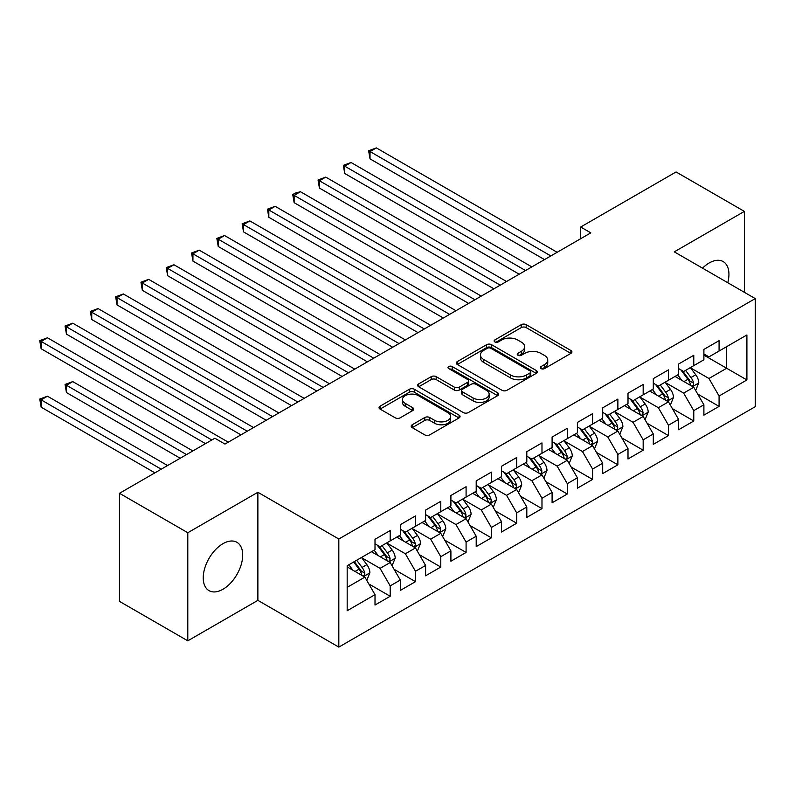 <?xml version="1.0" encoding="UTF-8"?>
<svg xmlns="http://www.w3.org/2000/svg" width="795" height="795" viewBox="0 0 795 795"><rect width="100%" height="100%" fill="white"/><g stroke="black" fill="none" stroke-linecap="round" stroke-linejoin="round"><path stroke-width="1.19" d="M541.037 368.602A2.455 1.421 0 0 0 544.515 368.602L570.899 353.368A3.508 2.027 0 0 0 571.933 351.937A3.508 2.027 0 0 0 570.899 350.496L526.201 324.688A3.508 2.027 0 0 0 521.232 324.688L494.848 339.922A2.455 1.421 0 0 0 494.132 340.926A2.455 1.421 0 0 0 494.848 341.93A2.455 1.421 0 0 0 498.326 341.93L501.744 339.962A11.239 6.489 0 0 1 517.634 339.962L521.361 342.108A11.239 6.489 0 0 1 524.65 346.7A11.239 6.489 0 0 1 521.361 351.291L517.943 353.258A2.455 1.421 0 0 0 517.227 354.262A2.455 1.421 0 0 0 517.943 355.266A2.455 1.421 0 0 0 521.421 355.266L524.839 353.298A11.239 6.489 0 0 1 540.729 353.298L544.456 355.445A11.239 6.489 0 0 1 547.745 360.036A11.239 6.489 0 0 1 544.456 364.617L541.037 366.594A2.455 1.421 0 0 0 540.322 367.598A2.455 1.421 0 0 0 541.037 368.602L541.037 366.594M222.968 589.254A27.904 16.109 120 0 0 241.193 564.669A27.904 16.109 120 0 0 236.92 542.299A27.904 16.109 120 0 0 222.968 543.681A27.904 16.109 120 0 0 204.732 568.276A27.904 16.109 120 0 0 209.015 590.635A27.904 16.109 120 0 0 222.968 589.254M727.773 282.732A27.904 16.109 120 0 0 723.162 261.575A27.904 16.109 120 0 0 709.21 262.956A27.904 16.109 120 0 0 702.532 268.154M412.217 424.769A3.508 2.027 0 0 0 411.194 426.2A3.508 2.027 0 0 0 412.217 427.63L424.759 434.875A3.508 2.027 0 0 0 429.727 434.875L459.033 417.951A3.508 2.027 0 0 0 460.057 416.52A3.508 2.027 0 0 0 459.033 415.089L414.334 389.282A3.508 2.027 0 0 0 409.365 389.282L380.06 406.195A3.508 2.027 0 0 0 379.036 407.636A3.508 2.027 0 0 0 380.06 409.067L395.214 417.812A3.508 2.027 0 0 0 400.183 417.812L412.714 410.568A3.508 2.027 0 0 0 413.748 409.137A3.508 2.027 0 0 0 412.714 407.706L405.212 403.363A9.391 5.426 0 0 1 402.459 399.527A9.391 5.426 0 0 1 408.252 394.519A9.391 5.426 0 0 1 418.488 395.691L447.923 412.684A9.391 5.426 0 0 1 450.666 416.52A9.391 5.426 0 0 1 444.872 421.529A9.391 5.426 0 0 1 434.636 420.356L429.727 417.524A3.508 2.027 0 0 0 424.759 417.524L412.217 424.769L412.217 427.63M187.799 532.73L187.799 640.82L257.878 600.354L257.878 492.274L187.799 532.73L119.489 493.298L214.869 438.224L224.985 444.067L590.804 232.865L580.688 227.022L580.688 238.709M257.878 492.274L338.829 539.01L755.25 298.592L755.25 406.682L338.829 647.1L338.829 539.01M744.368 292.312L744.368 211.391L674.289 251.856L755.25 298.592M744.368 211.391L676.068 171.958L580.688 227.022M501.993 390.285A3.508 2.027 0 0 0 506.962 390.285L536.257 373.362A3.508 2.027 0 0 0 537.291 371.931A3.508 2.027 0 0 0 536.257 370.5L491.558 344.692A3.508 2.027 0 0 0 486.6 344.692L457.294 361.606A3.508 2.027 0 0 0 456.26 363.047A3.508 2.027 0 0 0 457.294 364.478L501.993 390.285M449.712 369.128A2.455 1.421 0 0 1 452.206 369.476L452.206 366.555L497.65 392.79A3.508 2.027 0 0 1 498.674 394.231A3.508 2.027 0 0 1 497.65 395.662L468.344 412.575A3.508 2.027 0 0 1 463.376 412.575L418.677 386.767L418.677 383.906A3.508 2.027 0 0 0 417.653 385.337A3.508 2.027 0 0 0 418.677 386.767M418.677 383.906L431.218 376.661A3.508 2.027 0 0 1 436.187 376.661L454.313 387.125A3.508 2.027 0 0 0 459.281 387.125L467.599 382.325A3.508 2.027 0 0 0 468.623 380.894A3.508 2.027 0 0 0 467.599 379.463L448.728 368.562A2.455 1.421 0 0 1 448.002 367.558A2.455 1.421 0 0 1 449.523 366.247A2.455 1.421 0 0 1 452.206 366.555M703.893 355.117L726.66 368.264L726.66 346.65L746.903 334.963L719.077 351.032L719.077 340.658L703.893 349.422L703.893 359.797L693.777 365.64L693.777 355.266L678.592 364.031L678.592 374.395L668.476 380.239L668.476 369.874L653.291 378.639L653.291 389.003L643.175 394.847L643.175 384.482L628 393.237L628 403.612L617.874 409.455L617.874 399.08L602.699 407.845L602.699 418.22L592.583 424.063L592.583 413.688L577.399 422.453L577.399 432.828L567.282 438.671L567.282 428.296L552.098 437.061L552.098 447.426L541.981 453.269L541.981 442.904L526.807 451.669L526.807 462.034L516.68 467.877L516.68 457.513L501.506 466.267L501.506 476.642L491.38 482.486L491.38 472.111L476.205 480.876L476.205 491.25L466.089 497.094L466.089 486.719L450.904 495.484L450.904 505.859L440.788 511.702L440.788 501.327L425.603 510.092L425.603 520.457L415.487 526.3L415.487 515.935L400.312 524.7L400.312 535.065L390.186 540.908L390.186 530.543L375.011 539.298L375.011 549.673L347.177 565.742L347.177 610.729L375.011 594.66L364.885 577.13L347.177 566.905M746.903 334.963L746.903 379.95L719.077 396.019L708.951 378.49L690.607 367.896M697.692 394.042L719.077 406.384L719.077 396.019M719.077 406.384L703.893 415.149L703.893 404.784L693.777 410.627L683.65 393.098L665.316 382.504M672.401 408.65L693.777 420.992L693.777 410.627M693.777 420.992L678.592 429.757L678.592 419.392L668.476 425.226L658.359 407.706L640.015 397.112M647.1 423.258L668.476 435.6L668.476 425.226M668.476 435.6L653.291 444.365L653.291 433.991L643.175 439.834L633.058 422.304L614.714 411.721M621.799 437.866L643.175 450.209L643.175 439.834M643.175 450.209L628 458.973L628 448.599L617.874 454.442L607.758 436.912L589.413 426.329M596.498 452.474L617.874 464.817L617.874 454.442M617.874 464.817L602.699 473.572L602.699 463.207L592.583 469.05L582.457 451.52L564.122 440.927M571.198 467.072L592.583 479.415L592.583 469.05M592.583 479.415L577.399 488.18L577.399 477.815L567.282 483.658L557.156 466.128L538.821 455.535M545.907 481.681L567.282 494.023L567.282 483.658M567.282 494.023L552.098 502.788L552.098 492.413L541.981 498.256L531.865 480.736L513.52 470.143M520.606 496.289L541.981 508.631L541.981 498.256M541.981 508.631L526.807 517.396L526.807 507.021L516.68 512.864L506.564 495.335L488.219 484.751M495.305 510.897L516.68 523.239L516.68 512.864M516.68 523.239L501.506 532.004L501.506 521.629L491.38 527.473L481.263 509.943L462.919 499.359M470.004 525.505L491.38 537.847L491.38 527.473M491.38 537.847L476.205 546.602L476.205 536.237L466.089 542.081L455.962 524.551L437.628 513.958M444.703 540.103L466.089 552.445L466.089 542.081M466.089 552.445L450.904 561.21L450.904 550.846L440.788 556.689L430.671 539.159L412.327 528.566M419.412 554.711L440.788 567.054L440.788 556.689M440.788 567.054L425.603 575.819L425.603 565.444L415.487 571.287L405.371 553.767L387.026 543.174M394.111 569.319L415.487 581.662L415.487 571.287M415.487 581.662L400.312 590.427L400.312 580.052L390.186 585.895L380.07 568.365L361.725 557.782M368.81 583.928L390.186 596.27L390.186 585.895M390.186 596.27L375.011 605.035L375.011 594.66M375.011 543.83L380.07 546.751L390.186 540.908M347.177 587.356L364.885 577.13M400.312 529.222L405.371 532.143L415.487 526.3M380.07 568.365L390.186 562.532L371.464 551.72M400.312 580.052L390.186 562.532M425.603 514.623L430.671 517.545L440.788 511.702M405.371 553.767L415.487 547.924L396.765 537.112M425.603 565.444L415.487 547.924M450.904 500.015L455.962 502.937L466.089 497.094M430.671 539.159L440.788 533.316L422.066 522.504M450.904 550.846L440.788 533.316M476.205 485.407L481.263 488.329L491.38 482.486M455.962 524.551L466.089 518.708L447.366 507.896M476.205 536.237L466.089 518.708M501.506 470.799L506.564 473.721L516.68 467.877M481.263 509.943L491.38 504.1L472.657 493.298M501.506 521.629L491.38 504.1M526.807 456.191L531.865 459.113L541.981 453.269M506.564 495.335L516.68 489.501L497.958 478.689M526.807 507.021L516.68 489.501M552.098 441.593L557.156 444.514L567.282 438.671M531.865 480.736L541.981 474.893L523.259 464.081M552.098 492.413L541.981 474.893M577.399 426.985L582.457 429.906L592.583 424.063M557.156 466.128L567.282 460.285L548.56 449.473M577.399 477.815L567.282 460.285M602.699 412.376L607.758 415.298L617.874 409.455M582.457 451.52L592.583 445.677L573.861 434.865M602.699 463.207L592.583 445.677M628 397.768L633.058 400.69L643.175 394.847M607.758 436.912L617.874 431.069L599.152 420.267M628 448.599L617.874 431.069M653.291 383.16L658.359 386.082L668.476 380.239M633.058 422.304L643.175 416.471L624.453 405.659M653.291 433.991L643.175 416.471M678.592 368.562L683.65 371.484L693.777 365.64M658.359 407.706L668.476 401.863L649.754 391.051M678.592 419.392L668.476 401.863M703.893 353.954L708.951 356.875L719.077 351.032M683.65 393.098L693.777 387.254L675.054 376.442M703.893 404.784L693.777 387.254M119.489 493.298L119.489 601.378L187.799 640.82M257.878 600.354L338.829 647.1M708.951 378.49L726.66 368.264L746.903 379.95M542.021 368.95L544.456 367.538A11.239 6.489 0 0 0 547.745 362.957L547.745 360.036M524.65 346.7L524.65 349.621A11.239 6.489 0 0 1 521.361 354.212L518.926 355.613M570.86 353.397L526.201 327.61A3.508 2.027 0 0 0 521.232 327.61L495.832 342.277M536.218 373.392L491.558 347.614A3.508 2.027 0 0 0 486.6 347.614L457.344 364.507M530.056 372.934A2.455 1.421 0 0 0 530.772 371.931A2.455 1.421 0 0 0 530.056 370.927L490.813 348.28A2.455 1.421 0 0 0 487.345 348.28L483.738 350.356A11.239 6.489 0 0 0 480.448 354.948A11.239 6.489 0 0 0 483.738 359.529L510.559 375.011A11.239 6.489 0 0 0 526.449 375.011L530.056 372.934L530.056 375.856A2.455 1.421 0 0 0 530.772 374.852L530.772 371.931M480.448 354.948L480.448 357.869A11.239 6.489 0 0 0 483.738 362.45L483.738 359.529M530.056 375.856L526.449 377.933A11.239 6.489 0 0 1 510.559 377.933L483.738 362.45M418.727 386.797L431.218 379.583L431.218 376.661M468.623 380.894L468.623 383.816A3.508 2.027 0 0 1 467.599 385.247L459.281 390.047A3.508 2.027 0 0 1 454.313 390.047L436.187 379.583A3.508 2.027 0 0 0 431.218 379.583M452.206 369.476L497.6 395.691M473.124 397.987A9.391 5.426 0 0 0 483.36 399.17A9.391 5.426 0 0 0 489.163 394.151A9.391 5.426 0 0 0 486.411 390.315L476.046 384.333A3.508 2.027 0 0 0 471.077 384.333L462.76 389.133A3.508 2.027 0 0 0 461.726 390.574A3.508 2.027 0 0 0 462.76 392.005L473.124 397.987L473.124 400.909A9.391 5.426 0 0 0 483.36 402.091A9.391 5.426 0 0 0 489.163 397.073L489.163 394.151M461.726 390.574L461.726 393.495A3.508 2.027 0 0 0 462.76 394.926L462.76 392.005M473.124 400.909L462.76 394.926M450.666 416.52L450.666 419.442A9.391 5.426 0 0 1 444.872 424.451A9.391 5.426 0 0 1 434.636 423.278L429.727 420.446A3.508 2.027 0 0 0 424.759 420.446L412.267 427.66M402.459 399.527L402.459 402.449A9.391 5.426 0 0 0 405.212 406.285L405.212 403.363M412.675 410.598L405.212 406.285M458.983 417.981L414.334 392.203A3.508 2.027 0 0 0 409.365 392.203L380.109 409.097M695.645 390.494L698.785 382.842A9.48 5.476 -120 0 0 695.754 374.773L690.378 367.598M681.822 380.348L677.738 374.902M675.82 376.89L675.362 376.274M370.023 217.283L493.914 288.804L319.431 188.067L319.431 180.763L325.751 177.116L506.564 281.51M691.988 386.221L693.459 384.899L693.667 383.25A9.48 5.476 -120 0 0 690.954 377.546L685.578 370.371M682.507 370.818L689.146 379.682A4.83 2.792 60 0 1 690.02 381.143L693.667 383.25M680.838 369.854L687.913 379.295A9.48 5.476 60 0 1 690.626 384.999L690.815 385.545M550.836 255.94L370.023 151.557L376.353 147.9L557.156 252.293M544.515 259.597L370.023 158.861L370.023 151.557L368.632 150.752L376.353 147.9M370.023 158.861L368.632 150.752M670.344 405.102L673.484 397.45A9.48 5.476 -120 0 0 670.453 389.371L665.087 382.196M656.521 394.956L652.437 389.5M650.519 391.498L650.062 390.872M344.722 231.892L468.613 303.412L294.13 202.675L294.13 195.371L300.45 191.724L481.263 296.108M666.687 400.829L668.158 399.507L668.366 397.848A9.48 5.476 -120 0 0 665.654 392.154L660.277 384.979M657.207 385.426L663.845 394.28A4.83 2.792 60 0 1 664.729 395.751L668.366 397.848M655.537 384.462L662.613 393.903A9.48 5.476 60 0 1 665.326 399.607L665.524 400.153M645.053 419.71L648.183 412.058A9.48 5.476 -120 0 0 645.162 403.979L639.786 396.804M631.22 409.564L627.136 404.108M625.228 406.106L624.761 405.48M319.431 246.5L443.312 318.02L268.829 217.283L268.829 209.979L275.159 206.322L455.962 310.716M641.386 415.437L642.857 414.116L643.066 412.456A9.48 5.476 -120 0 0 640.353 406.752L634.976 399.587M631.906 400.034L638.544 408.888A4.83 2.792 60 0 1 639.428 410.359L643.066 412.456M630.246 399.07L637.312 408.511A9.48 5.476 60 0 1 640.035 414.215L640.223 414.761M525.535 270.548L344.722 166.165L351.052 162.508L531.865 266.901M519.215 274.205L344.722 173.459L344.722 166.165L343.331 165.36L351.052 162.508M344.722 173.459L343.331 165.36M500.234 285.157L318.04 179.968L325.751 177.116M319.431 188.067L318.04 179.968M619.752 434.318L622.882 426.657A9.48 5.476 -120 0 0 619.861 418.587L614.485 411.413M605.919 424.172L601.835 418.717M599.927 420.704L599.46 420.088M294.13 261.098L418.021 332.628L243.528 231.892L243.528 224.588L249.859 220.93L430.671 325.324M616.095 430.045L617.556 428.724L617.765 427.064A9.48 5.476 -120 0 0 615.052 421.36L609.676 414.185M606.615 414.632L613.253 423.497A4.83 2.792 60 0 1 614.128 424.967L617.765 427.064M604.945 413.668L612.021 423.119A9.48 5.476 60 0 1 614.734 428.813L614.923 429.37M594.451 448.917L597.592 441.265A9.48 5.476 -120 0 0 594.561 433.196L589.184 426.021M580.618 438.78L576.534 433.325M574.626 435.312L574.159 434.696M268.829 275.706L392.72 347.236L218.237 246.49L218.237 239.196L224.558 235.539L405.371 339.932M590.794 444.644L592.265 443.322L592.464 441.672A9.48 5.476 -120 0 0 589.751 435.968L584.385 428.793M581.314 429.24L587.952 438.105A4.83 2.792 60 0 1 588.827 439.565L592.464 441.672M579.644 428.276L586.72 437.717A9.48 5.476 60 0 1 589.433 443.421L589.622 443.968M474.943 299.765L292.739 194.566L295.263 193.106L300.45 191.724M294.13 202.675L292.739 194.566M449.642 314.373L267.438 209.174L275.159 206.322M268.829 217.283L267.438 209.174M569.15 463.525L572.291 455.873A9.48 5.476 -120 0 0 569.26 447.804L563.884 440.629M555.327 453.379L551.243 447.933M549.325 449.92L548.868 449.304M243.528 290.314L367.419 361.834L192.937 261.098L192.937 253.794L199.257 250.147L380.07 354.54M565.493 459.252L566.964 457.93L567.173 456.28A9.48 5.476 -120 0 0 564.46 450.576L559.084 443.401M556.013 443.849L562.651 452.713A4.83 2.792 60 0 1 563.526 454.174L567.173 456.28M554.344 442.885L561.419 452.325A9.48 5.476 60 0 1 564.132 458.029L564.321 458.576M424.341 328.971L242.137 223.783L249.859 220.93M243.528 231.892L242.137 223.783M543.85 478.133L546.99 470.481A9.48 5.476 -120 0 0 543.959 462.402L538.593 455.227M530.027 467.987L525.942 462.531M524.034 464.528L523.567 463.902M218.237 304.922L342.118 376.442L167.636 275.706L167.636 268.402L173.956 264.755L354.769 369.138M540.193 473.86L541.663 472.538L541.872 470.878A9.48 5.476 -120 0 0 539.159 465.184L533.783 458.009M530.712 458.457L537.35 467.311A4.83 2.792 60 0 1 538.235 468.782L541.872 470.878M529.043 457.493L536.118 466.933A9.48 5.476 60 0 1 538.831 472.637L539.03 473.184M399.04 343.579L216.846 238.391L224.558 235.539M218.237 246.49L216.846 238.391M518.559 492.741L521.689 485.089A9.48 5.476 -120 0 0 518.668 477.01L513.292 469.835M504.726 482.595L500.641 477.139M498.733 479.137L498.266 478.51M192.937 319.53L316.817 391.051L142.335 290.314L142.335 283.01L148.665 279.353L329.468 383.747M514.892 488.468L516.362 487.146L516.571 485.487A9.48 5.476 -120 0 0 513.858 479.783L508.482 472.618M505.421 473.055L512.05 481.919A4.83 2.792 60 0 1 512.934 483.39L516.571 485.487M503.752 472.101L510.827 481.541A9.48 5.476 60 0 1 513.54 487.246L513.729 487.792M373.739 358.187L191.545 252.989L199.257 250.147M192.937 261.098L191.545 252.989M493.258 507.349L496.388 499.687A9.48 5.476 -120 0 0 493.367 491.618L487.991 484.443M479.425 497.203L475.34 491.747M473.432 493.735L472.965 493.119M167.636 334.129L291.526 405.659L117.034 304.922L117.034 297.618L123.364 293.961L304.177 398.355M489.601 503.076L491.062 501.754L491.27 500.095A9.48 5.476 -120 0 0 488.557 494.391L483.181 487.216M480.12 487.663L486.759 496.527A4.83 2.792 60 0 1 487.633 497.998L491.27 500.095M478.451 486.699L485.526 496.15A9.48 5.476 60 0 1 488.239 501.844L488.428 502.4M348.448 372.795L166.244 267.597L173.956 264.755M167.636 275.706L166.244 267.597M467.957 521.947L471.097 514.295A9.48 5.476 -120 0 0 468.066 506.226L462.69 499.051M454.134 511.811L450.04 506.355M448.132 508.343L447.665 507.727M142.335 348.737L266.226 420.267L91.743 319.52L91.743 312.226L98.063 308.569L278.876 412.963M464.3 517.674L465.771 516.353L465.979 514.703A9.48 5.476 -120 0 0 463.256 508.999L457.89 501.824M454.82 502.271L461.458 511.135A4.83 2.792 60 0 1 462.332 512.596L465.979 514.703M453.15 501.307L460.226 510.748A9.48 5.476 60 0 1 462.938 516.452L463.127 516.998M323.148 387.404L140.944 282.205L148.665 279.353M142.335 290.314L140.944 282.205M442.656 536.555L445.796 528.904A9.48 5.476 -120 0 0 442.765 520.834L437.399 513.659M428.833 526.409L424.749 520.964M422.831 522.951L422.374 522.335M117.034 363.345L240.925 434.865L66.442 334.129L66.442 326.825L72.762 323.177L253.575 427.571M438.999 532.282L440.47 530.961L440.678 529.311A9.48 5.476 -120 0 0 437.966 523.607L432.589 516.432M429.519 516.879L436.157 525.743A4.83 2.792 60 0 1 437.031 527.204L440.678 529.311M427.849 515.915L434.925 525.356A9.48 5.476 60 0 1 437.638 531.06L437.836 531.607M297.847 402.002L115.643 296.813L123.364 293.961M117.034 304.922L115.643 296.813M417.355 551.164L420.495 543.512A9.48 5.476 -120 0 0 417.474 535.433L412.098 528.258M403.532 541.017L399.448 535.562M397.54 537.559L397.073 536.933M91.743 377.953L205.508 443.63L41.141 348.737L41.141 341.433L47.462 337.786L228.274 442.169M413.698 546.89L415.169 545.569L415.378 543.909A9.48 5.476 -120 0 0 412.665 538.215L407.288 531.04M404.218 531.487L410.856 540.342A4.83 2.792 60 0 1 411.74 541.812L415.378 543.909M402.558 530.523L409.624 539.964A9.48 5.476 60 0 1 412.337 545.668L412.535 546.215M272.546 416.61L90.352 311.421L98.063 308.569M91.743 319.52L90.352 311.421M392.064 565.772L395.195 558.12A9.48 5.476 -120 0 0 392.173 550.041L386.797 542.866M378.231 555.625L374.147 550.17M372.239 552.167L371.772 551.541M192.857 450.934L72.762 381.6L66.442 385.257L66.442 392.561L180.207 458.238M388.397 561.499L389.868 560.177L390.077 558.517A9.48 5.476 -120 0 0 387.364 552.813L381.988 545.638M378.927 546.086L385.565 554.95A4.83 2.792 60 0 1 386.44 556.42L390.077 558.517M377.257 545.131L384.333 554.572A9.48 5.476 60 0 1 387.046 560.276L387.235 560.823M66.442 392.561L65.051 384.452L186.537 454.591M65.051 384.452L72.762 381.6M247.255 431.218L65.051 326.02L72.762 323.177M66.442 334.129L65.051 326.02M366.763 580.38L369.894 572.718A9.48 5.476 -120 0 0 366.873 564.649L361.496 557.474M352.93 570.234L348.846 564.778M167.556 465.542L47.462 396.208L41.141 399.855L41.141 407.159L154.906 472.846M363.106 576.107L364.567 574.785L364.776 573.125A9.48 5.476 -120 0 0 362.063 567.421L356.687 560.246M354.312 561.618L360.264 569.558A4.83 2.792 60 0 1 361.139 571.029L364.776 573.125M353.656 562.005L359.032 569.18A9.48 5.476 60 0 1 361.745 574.874L361.934 575.431M41.141 407.159L39.75 399.06L161.236 469.189M39.75 399.06L47.462 396.208M211.828 439.983L39.75 340.628L47.462 337.786M41.141 348.737L39.75 340.628M544.456 367.538L544.456 364.617M517.943 355.266L517.943 353.258M521.361 354.212L521.361 351.291M494.848 341.93L494.848 339.922M521.232 327.61L521.232 324.688M526.201 327.61L526.201 324.688M570.899 353.368L570.899 350.496M457.294 364.478L457.294 361.606M486.6 347.614L486.6 344.692M491.558 347.614L491.558 344.692M536.257 373.362L536.257 370.5M510.559 377.933L510.559 375.011M526.449 377.933L526.449 375.011M436.187 379.583L436.187 376.661M454.313 390.047L454.313 387.125M459.281 390.047L459.281 387.125M467.599 385.247L467.599 382.325M497.65 395.662L497.65 392.79M424.759 420.446L424.759 417.524M429.727 420.446L429.727 417.524M434.636 423.278L434.636 420.356M412.714 410.568L412.714 407.706M380.06 409.067L380.06 406.195M409.365 392.203L409.365 389.282M414.334 392.203L414.334 389.282M459.033 417.951L459.033 415.089M692.584 386.569L698.716 383.021M690.954 377.546L695.754 374.773M683.948 381.58L687.913 379.295M667.283 401.177L673.425 397.629M665.654 392.154L670.453 389.371M658.657 396.188L662.613 393.903M641.992 415.775L648.124 412.237M640.353 406.752L645.162 403.979M633.357 410.796L637.312 408.511M616.691 430.383L622.823 426.845M615.052 421.36L619.861 418.587M608.056 425.404L612.021 423.119M591.391 444.991L597.522 441.454M589.751 435.968L594.561 433.196M582.755 440.013L586.72 437.717M566.09 459.599L572.221 456.052M564.46 450.576L569.26 447.804M557.454 454.611L561.419 452.325M540.789 474.208L546.93 470.66M539.159 465.184L543.959 462.402M532.163 469.219L536.118 466.933M515.498 488.806L521.629 485.268M513.858 479.783L518.668 477.01M506.862 483.827L510.827 481.541M490.197 503.414L496.328 499.876M488.557 494.391L493.367 491.618M481.561 498.435L485.526 496.15M464.896 518.022L471.028 514.484M463.256 508.999L468.066 506.226M456.26 513.043L460.226 510.748M439.595 532.63L445.737 529.082M437.966 523.607L442.765 520.834M430.97 527.642L434.925 525.356M414.294 547.238L420.436 543.691M412.665 538.215L417.474 535.433M405.669 542.25L409.624 539.964M389.003 561.836L395.135 558.299M387.364 552.813L392.173 550.041M380.368 556.858L384.333 554.572M363.703 576.445L369.834 572.907M362.063 567.421L366.873 564.649M355.067 571.466L359.032 569.18"/></g></svg>
